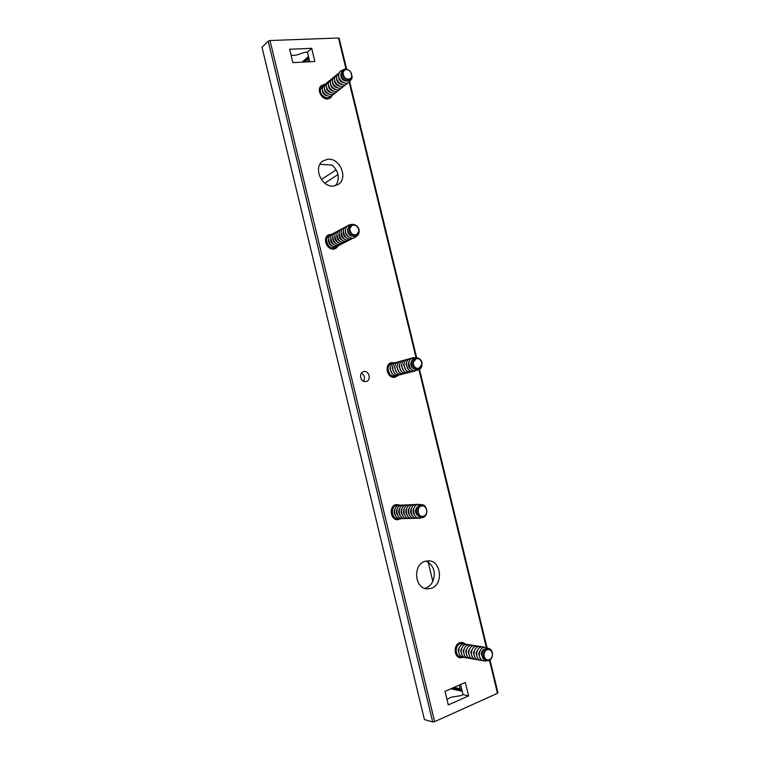 <?xml version="1.0" encoding="UTF-8"?>
<svg xmlns="http://www.w3.org/2000/svg" width="760" height="760" viewBox="0 0 760 760"><rect width="100%" height="100%" fill="white"/><g stroke="black" fill="none" stroke-linecap="round" stroke-linejoin="round"><path stroke-width="1.14" d="M333.583 248.453L333.184 249.071M326.667 236.541L327.398 236.569M338.172 246.05L335.853 248.387L334.048 248.995C326.99 250.515 322.088 238.089 328.481 234.868L331.987 234.146M395.988 518.785L395.323 519.194M394.791 504.992L395.485 505.353M401.147 518.605L397.746 519.736C390.336 520.135 388.645 506.359 395.865 504.536L400.634 505.172M332.386 95.228L330.752 97.764L327.788 98.952C321.603 99.76 316.435 89.442 321.166 85.709L324.263 84.436M389.13 363.935L389.756 364.097M398.116 375.44L395.209 377.207C387.457 379.449 383.534 364.467 391.4 362.653L394.753 362.757M463.362 657.4L459.999 657.799C453.834 656.82 453.492 644.85 459.553 642.77L462.517 642.466L465.224 643.91M363.555 381.226C365.265 377.891 364.553 375.212 361.409 373.169M363.717 371.621C369.084 370.13 371.63 380.304 366.187 381.463L366.101 381.482C360.781 383.012 358.15 372.903 363.546 371.659L363.717 371.621M335.141 185.734L336.642 184.129C339.844 177.232 338.305 170.876 332.025 165.062L319.903 164.35M327.503 159.277C339.739 157.339 348.631 178.267 338.209 184.395L333.953 185.953C322.012 188.129 312.692 167.608 322.724 161.111L327.503 159.277M424.507 588.316L426.084 587.879C429.02 586.73 431.272 584.563 432.839 581.381C435.784 573.334 434.226 566.913 428.174 562.115L425.894 561.051M424.849 561.364L428.811 560.813C441.332 560.994 443.565 584.516 431.376 588.316L426.797 588.876C414.438 588.154 412.822 564.803 424.849 561.364M446.947 699.295L451.411 697.158L460.522 695.713L463.011 694.602L460.579 684.542M428.174 562.115L432.839 581.381M324.795 183.16L338.01 174.534M292.894 62.624L289.655 49.248L311.695 48.317L314.897 61.531L292.894 62.624M445.018 691.325L465.329 682.47L468.578 695.913L448.305 704.928L445.018 691.325M490 659.927L497.981 692.806L497.477 693.31L434.634 721.658L432.734 721.952L424.422 719.568L262.01 47.329L268.185 41.145L269.99 40.527L434.634 721.658M346.009 69.055L338.476 38L269.99 40.527M309.757 61.788L307.43 52.193L304.722 52.307L296.048 55.214L291.118 55.28M336.186 169.841L321.337 179.493M308.474 56.496L302.157 62.168M462.222 691.325L450.965 688.731M338.476 38L339.15 38.237L346.655 69.16M468.578 695.913L463.011 694.602M311.695 48.317L307.43 52.193M454.062 687.382L460.18 688.769L459.296 685.102M461.899 689.994L453.673 687.553M308.721 57.494L307.752 59.318L308.37 61.854M421.866 505.932L422.265 505.903C427.623 505.523 428.374 515.859 423.016 516.334L422.531 516.363C417.183 516.658 416.537 506.35 421.866 505.932M422.55 516.363L422.398 516.372C417.059 516.658 416.413 506.359 421.743 505.942L422.123 505.913M422.826 516.648C428.763 516.097 427.49 504.602 421.61 505.637C415.644 506.131 416.917 517.731 422.826 516.648M420.888 504.782C427.699 503.595 429.172 516.904 422.294 517.541C415.445 518.795 413.972 505.362 420.888 504.782M421.847 517.579L420.062 518.178C412.604 519.545 411.008 504.925 418.532 504.308L421.315 504.754M418.276 518.101L417.61 518.244C410.162 519.602 408.576 505.039 416.09 504.421L417.724 504.488M415.834 518.158L415.169 518.301C407.749 519.659 406.173 505.153 413.659 504.536L415.283 504.592M413.411 518.225L412.756 518.358C405.346 519.707 403.778 505.257 411.255 504.64L412.87 504.706M411.008 518.282L410.352 518.415C402.971 519.764 401.403 505.362 408.861 504.754L410.466 504.811M408.614 518.339L407.977 518.472C400.606 519.811 399.048 505.466 406.486 504.858L408.082 504.916M406.248 518.396L405.612 518.529C398.259 519.869 396.71 505.581 404.139 504.972L405.716 505.02M403.892 518.462L403.265 518.586C395.931 519.916 394.392 505.685 401.802 505.077L403.37 505.125M401.555 518.519L400.938 518.643C393.623 519.973 392.094 505.789 399.475 505.181L401.042 505.229M399.237 518.577L398.63 518.7C391.334 520.02 389.813 505.894 397.176 505.286L398.734 505.333M393.822 505.647L396.435 505.438M396.938 518.633L394.307 518.605M392.996 515.442C391.552 513.304 391.466 511.119 392.749 508.886M395.305 515.403C393.822 513.237 393.737 511.024 395.058 508.763M397.641 515.365C396.112 513.171 396.026 510.929 397.375 508.639M399.988 515.327C398.42 513.105 398.335 510.834 399.722 508.516M402.353 515.289C400.748 513.038 400.662 510.739 402.078 508.383M404.728 515.251C403.094 512.971 403.009 510.644 404.462 508.259M407.132 515.214C405.46 512.905 405.365 510.539 406.856 508.126M409.555 515.175C407.835 512.839 407.74 510.444 409.269 508.003M411.986 515.137C410.238 512.772 410.144 510.35 411.702 507.87M414.447 515.1C412.651 512.696 412.556 510.245 414.152 507.737M418.048 515.945C414.779 512.952 414.656 509.846 417.677 506.644M349.819 228.655L351.813 225.406C355.965 224.428 358.302 226.394 358.834 231.296L356.772 234.583C352.649 235.505 350.331 233.529 349.819 228.655M356.63 234.65C352.516 235.543 350.208 233.567 349.704 228.712L351.699 225.473M358.901 231.477C359.879 224.922 349.885 221.958 349.353 228.684C348.374 235.286 358.406 238.174 358.901 231.477M348.033 228.76C348.659 220.97 360.221 224.409 359.091 231.99C358.52 239.751 346.902 236.407 348.033 228.76M352.469 236.227C349.22 235.59 347.567 233.472 347.519 229.881L348.175 227.943M356.478 236.075C353.248 241.214 344.46 236.141 345.496 229.691C346.037 226.594 347.738 224.931 350.597 224.703M348.897 237.063C346.437 235.866 345.249 233.861 345.344 231.04L345.448 230.413M353.495 238.079C347.766 240.435 344.375 238.023 343.33 230.85C343.719 228.285 345.03 226.679 347.263 226.024M346.693 238.174C344.261 236.977 343.083 234.973 343.178 232.189L343.283 231.6M351.31 239.2C345.601 241.547 342.219 239.143 341.183 231.999C341.572 229.453 342.874 227.848 345.097 227.192M344.508 239.276C342.095 238.07 340.945 236.084 341.041 233.329L341.135 232.778M349.144 240.312C343.444 242.649 340.081 240.255 339.045 233.139C339.435 230.603 340.736 229.007 342.94 228.351M342.332 240.369C339.948 239.162 338.817 237.186 338.912 234.46L338.998 233.957M346.997 241.414C341.306 243.741 337.953 241.357 336.927 234.27C337.316 231.743 338.608 230.156 340.812 229.501M340.176 241.461C337.82 240.245 336.699 238.288 336.803 235.581L336.88 235.115M344.859 242.516C339.188 244.824 335.844 242.45 334.827 235.391C335.207 232.883 336.499 231.296 338.694 230.641M338.038 242.535C335.711 241.319 334.599 239.371 334.713 236.702L334.78 236.274M342.741 243.599C337.079 245.898 333.754 243.532 332.738 236.512C333.127 234.013 334.409 232.427 336.594 231.771M335.91 243.599C333.611 242.383 332.519 240.445 332.633 237.804L332.69 237.414M340.632 244.682C334.998 246.972 331.673 244.615 330.666 237.614C331.056 235.125 332.329 233.557 334.505 232.892M333.801 244.663C331.531 243.438 330.457 241.518 330.572 238.906L330.619 238.554M338.542 245.755C332.918 248.026 329.612 245.679 328.615 238.716C328.994 236.236 330.267 234.669 332.433 234.004M331.702 245.717C329.469 244.483 328.405 242.582 328.519 239.989L328.567 239.685M336.471 246.819C330.866 249.08 327.56 246.744 326.572 239.809C326.952 237.339 328.225 235.771 330.381 235.115M329.631 246.753C327.417 245.527 326.373 243.637 326.486 241.072L326.524 240.806M326.116 237.5L328.339 236.208M334.419 247.874L332.091 248.976M350.731 72.019L351.861 76.105L350.626 78.574C346.37 80.085 343.834 78.156 342.998 72.817L344.195 70.385C346.322 68.951 348.46 69.445 350.616 71.858M350.464 78.707C346.227 80.142 343.691 78.204 342.883 72.903L344.242 70.338M350.047 71.203C346.341 68.438 343.834 68.989 342.532 72.874C341.563 79.116 351.443 82.736 351.937 76.352L351.13 72.656M351.177 72.741L352.127 77.064C351.566 84.455 340.119 80.275 341.24 73.036C342.76 68.523 345.676 67.887 349.98 71.136M347.13 81.035C343.235 81.139 341.116 79.011 340.765 74.632L341.231 73.121M350.227 80.398C347.985 86.621 337.649 81.311 338.779 74.451C339.159 72.057 340.433 70.623 342.599 70.157M344.042 82.859C340.584 82.27 338.789 80.094 338.656 76.352L338.76 75.781M347.643 82.925C344.669 87.96 335.625 82.431 336.68 76.171L339.596 72.133M341.905 84.531C338.466 83.932 336.69 81.766 336.556 78.052L336.661 77.51M345.524 84.597C342.551 89.613 333.545 84.113 334.59 77.871L337.497 73.853M339.786 86.194C336.366 85.585 334.599 83.429 334.485 79.743L334.571 79.23M343.416 86.26C340.442 91.247 331.474 85.776 332.528 79.562L335.407 75.553M337.677 87.846C334.286 87.219 332.538 85.082 332.424 81.424L332.5 80.94M341.325 87.913C338.361 92.881 329.422 87.428 330.467 81.244L333.345 77.245M335.587 89.48C332.224 88.853 330.486 86.716 330.372 83.087L330.448 82.631M339.255 89.556C336.291 94.496 327.389 89.072 328.434 82.906L331.293 78.926M333.516 91.114C330.173 90.469 328.444 88.34 328.339 84.74L328.415 84.322M337.202 91.181C334.229 96.102 325.365 90.706 326.41 84.569L329.251 80.598M331.455 92.72C328.13 92.074 326.42 89.956 326.325 86.383L326.391 85.984M335.16 92.796C332.187 97.688 323.351 92.321 324.397 86.203L327.237 82.251M329.412 94.326C326.106 93.66 324.416 91.561 324.32 88.008L324.387 87.647M333.127 94.401C330.163 99.275 321.356 93.927 322.401 87.837L325.223 83.894M327.38 95.921C324.102 95.247 322.42 93.147 322.335 89.632L322.392 89.29M331.113 95.988C328.149 100.843 319.38 95.522 320.425 89.452L323.238 85.528M325.365 97.498C322.107 96.814 320.445 94.724 320.359 91.238L320.406 90.924M319.551 88.407L321.252 87.144M329.118 97.574L327.522 98.971M492.366 655.053C491.786 658.473 490.124 660.088 487.378 659.908C485.137 659.167 484.034 657.324 484.072 654.379C484.652 650.987 486.295 649.372 489.012 649.524C491.283 650.237 492.394 652.08 492.366 655.053M487.435 659.917L487.236 659.88C485.003 659.139 483.901 657.295 483.93 654.35C484.5 650.997 486.134 649.372 488.822 649.486M483.578 654.312C482.818 661.475 492.053 662.188 492.375 655.034C493.135 647.928 483.94 647.13 483.578 654.312M492.385 654.968C492.014 663.252 481.308 662.444 482.201 654.142C482.619 645.819 493.278 646.75 492.385 654.968M483.398 658.91L481.26 653.894C481.583 651.367 482.733 649.762 484.699 649.106M486.134 660.906C481.821 661.533 479.522 659.119 479.256 653.686C480.605 647.919 483.464 646.067 487.834 648.119M479.93 657.751L478.61 653.448L481.089 649.059M482.534 660.649C478.695 660.535 476.719 658.065 476.615 653.23C477.679 648.042 480.253 646.019 484.329 647.168M477.27 657.257L475.969 652.992L478.43 648.65M479.883 660.174C476.055 660.05 474.097 657.59 473.983 652.783C475.048 647.615 477.612 645.601 481.688 646.741M474.63 656.773L473.356 652.545L475.788 648.232M477.251 659.699C473.442 659.575 471.485 657.125 471.38 652.336C472.445 647.197 475 645.183 479.056 646.313M472.007 656.298L470.763 652.108L473.166 647.824M474.639 659.233C470.839 659.1 468.891 656.659 468.787 651.89C469.851 646.779 472.406 644.774 476.444 645.895M469.414 655.813L468.188 651.662L470.563 647.415M472.055 658.768C468.264 658.635 466.327 656.193 466.222 651.453C467.276 646.361 469.822 644.366 473.86 645.477M466.83 655.338L465.633 651.225L467.979 647.007M469.48 658.312C465.709 658.169 463.771 655.737 463.676 651.016C464.73 645.943 467.267 643.967 471.285 645.069M464.274 654.873L463.096 650.797L465.414 646.608M466.925 657.856C463.163 657.704 461.234 655.281 461.149 650.588C462.194 645.534 464.73 643.558 468.74 644.651M461.728 654.408L460.579 650.37L462.868 646.209M464.388 657.4C460.645 657.248 458.726 654.835 458.631 650.161C459.686 645.135 462.203 643.159 466.203 644.242M459.211 653.942L458.071 649.942L460.332 645.81M461.88 656.944C458.137 656.792 456.228 654.389 456.142 649.733C457.188 644.727 459.705 642.76 463.685 643.843M456.703 653.476L455.591 649.515L457.824 645.42M459.382 656.497L457.216 656.193M459.049 643.007L461.197 643.435M413.269 362.491L416.214 358.577C419.729 358.378 421.61 360.344 421.847 364.477L418.845 368.41C415.349 368.572 413.497 366.595 413.269 362.491M418.779 368.429L418.722 368.448C415.226 368.6 413.373 366.633 413.145 362.52L416.166 358.596M421.885 364.601C422.759 357.95 413.24 355.699 412.784 362.482C411.92 369.189 421.486 371.365 421.885 364.601M411.454 362.482C411.977 354.616 422.997 357.228 421.99 364.923C421.524 372.761 410.447 370.243 411.454 362.482M414.485 369.065C411.958 368.144 410.704 366.177 410.742 363.166L412.119 360.164M418.256 369.769C412.86 372.181 409.697 369.911 408.756 362.966C409.478 359.091 411.578 357.333 415.045 357.694M410.884 369.17C409.099 367.916 408.253 366.13 408.367 363.802L408.947 361.865M414.95 371.032C409.83 372.315 406.98 369.835 406.381 363.613C406.923 360.297 408.642 358.501 411.549 358.235M408.49 369.769L406.001 364.439L406.572 362.539M412.566 371.64C407.464 372.913 404.615 370.443 404.026 364.24C404.567 360.943 406.277 359.157 409.184 358.891M406.106 370.358L403.655 365.066L404.206 363.204M410.2 372.238C405.118 373.502 402.277 371.051 401.688 364.876C402.23 361.589 403.94 359.812 406.828 359.537M403.74 370.947L401.337 365.693L401.859 363.869M407.854 372.837C402.781 374.101 399.95 371.649 399.37 365.503C399.902 362.226 401.612 360.459 404.491 360.183M401.394 371.526L399.028 366.32L399.532 364.534M405.526 373.435C400.463 374.68 397.641 372.248 397.072 366.12C397.603 362.862 399.304 361.095 402.173 360.82M399.066 372.106L396.729 366.938L397.224 365.19M403.209 374.024C398.164 375.269 395.352 372.837 394.782 366.738C395.314 363.498 397.014 361.741 399.874 361.456M396.748 372.675L394.459 367.545L394.934 365.835M400.909 374.613C395.884 375.849 393.081 373.426 392.521 367.356C393.053 364.125 394.734 362.368 397.584 362.083M394.459 373.245L392.198 368.153L392.663 366.481M398.63 375.193C393.613 376.418 390.83 374.005 390.269 367.963C390.792 364.743 392.483 362.995 395.314 362.71M392.179 373.806L389.956 368.752L390.402 367.127M396.368 375.772C391.362 376.988 388.588 374.585 388.027 368.562C388.559 365.36 390.241 363.622 393.062 363.327M389.918 374.366L387.733 369.351L388.16 367.764M388.464 364.648L390.83 363.945M394.126 376.352L391.723 376.912M497.477 693.31L489.469 660.317M486.315 647.32L418.921 369.541M416.005 357.533L349.144 81.985M432.734 721.952L268.185 41.145M452.305 688.142L461.985 690.365L452.276 688.161M307.752 59.318L304.712 62.044M304.323 62.063L307.8 58.957M308.636 57.171L303.126 62.12M338.209 184.395L337.687 184.718M428.811 560.813L428.26 560.794M349.638 81.434L416.632 357.542M419.472 369.255L487.017 647.606M308.636 57.161L303.098 62.12"/></g></svg>

